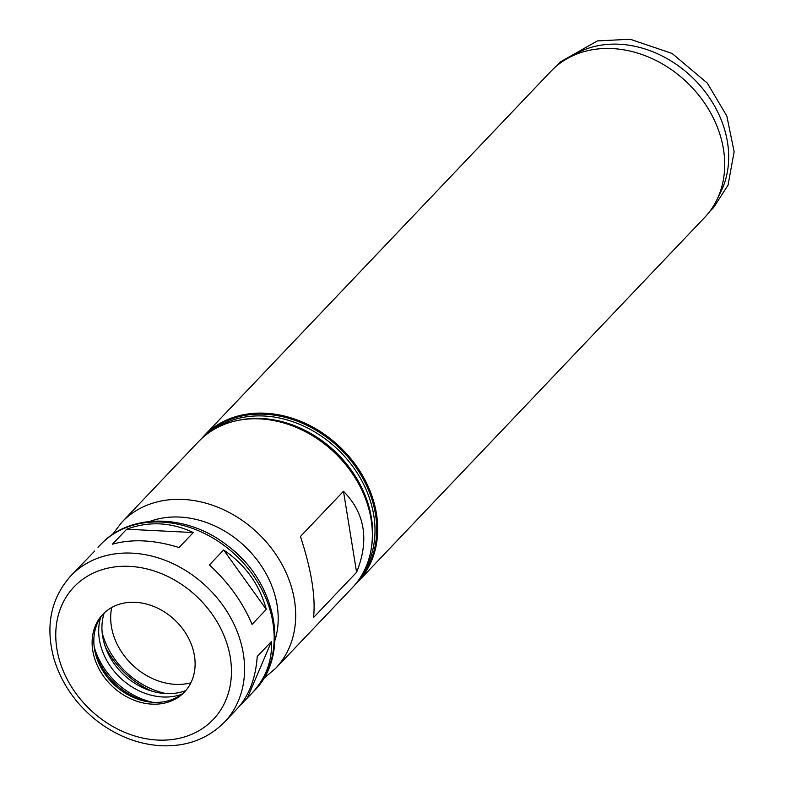 <?xml version="1.0" encoding="UTF-8"?>
<svg xmlns="http://www.w3.org/2000/svg" width="785" height="785" viewBox="0 0 785 785"><rect width="100%" height="100%" fill="white"/><g stroke="black" fill="none" stroke-linecap="round" stroke-linejoin="round"><path stroke-width="1.18" d="M313.558 617.51C315.727 596.718 311.351 569.714 300.439 536.498L343.477 491.273C365.074 513.253 369.45 540.257 356.596 572.285L313.558 617.51M343.477 491.273L356.596 572.285M94.73 551.021L70.807 575.866C50.917 598.298 45.236 625.694 53.753 658.075C61.24 683.225 75.851 704.312 97.575 721.327C117.259 736.222 138.474 744.366 161.219 745.75C186.801 746.751 207.888 738.871 224.49 722.092A106.073 85.751 -136.4 0 0 206.759 586.856A106.073 85.751 -136.4 0 0 70.807 575.866M179.039 547.528C154.262 539.844 132.057 538.726 112.441 544.191L126.699 529.208L193.296 532.544L179.039 547.528M223.637 549.981C245.381 564.798 259.599 584.609 266.292 609.405L252.044 624.389C242.751 602.321 228.533 582.509 209.389 564.964L223.637 549.981L266.292 609.405M224.49 722.092L236.825 709.14C248.874 696.138 255.684 678.574 257.235 656.466L271.492 641.482C272.307 661.107 265.713 678.446 251.7 693.498L240.112 705.381M271.492 641.482L247.55 697.571M126.699 529.208C148.914 521.014 171.11 522.133 193.296 532.544M354.869 584.923A106.073 85.751 -136.4 0 0 357.636 582.166A106.073 85.751 -136.4 0 0 339.905 446.93A106.073 85.751 -136.4 0 0 203.953 435.94A106.073 85.751 -136.4 0 0 201.343 438.835M263.583 678.583L275.594 668.388L352.259 587.818A106.073 85.751 -136.4 0 0 369.107 509.995A106.073 85.751 -136.4 0 0 275.476 420.897A106.073 85.751 -136.4 0 0 198.576 441.592L121.91 522.153L112.324 534.654M243.016 559.793A79.55 64.311 -136.4 0 0 232.007 549.304M151.858 704.125A56.353 45.55 -136.4 0 0 184.436 692.066A56.353 45.55 -136.4 0 0 175.016 620.219A56.353 45.55 -136.4 0 0 102.796 614.38A56.353 45.55 -136.4 0 0 99.391 669.595A56.353 45.55 -136.4 0 0 151.858 704.125M103.669 613.487A56.353 45.55 -136.4 0 0 95.554 653.925A56.353 45.55 -136.4 0 0 145.304 701.25A56.353 45.55 -136.4 0 0 153.575 702.32A56.353 45.55 -136.4 0 0 185.28 691.143M95.044 651.766A62.712 50.701 -136.4 0 0 147.472 701.662M94.22 646.977A67.952 54.93 -136.4 0 0 152.31 702.241M100.657 617.363A60.327 48.768 -136.4 0 0 162.662 696.972A60.327 48.768 -136.4 0 0 181.561 694.342M104.199 612.977A60.327 48.768 -136.4 0 0 165.89 693.587A60.327 48.768 -136.4 0 0 185.76 690.594M105.327 646.82A79.55 64.311 -136.4 0 0 151.907 691.143M102.187 632.877A72.926 58.953 -136.4 0 0 165.998 693.587M111.715 607.482A61.053 49.357 -136.4 0 0 175.408 684.353A61.053 49.357 -136.4 0 0 190.873 682.813M357.636 582.166L704.616 217.514A106.073 85.751 -136.4 0 0 716.646 200.293L720.836 191.854A103.208 83.436 -136.4 0 0 691.879 77.028A103.208 83.436 -136.4 0 0 575.758 53.802L567.535 58.414A106.073 85.751 -136.4 0 0 550.933 71.278L203.953 435.94M716.646 200.293A106.073 85.751 -136.4 0 0 686.885 82.278A106.073 85.751 -136.4 0 0 567.535 58.414M358.343 580.478A105.455 85.251 -136.4 0 0 339.13 447.744A105.455 85.251 -136.4 0 0 205.611 435.145M363.475 572.177A104.748 84.682 -136.4 0 0 337.658 449.295A104.748 84.682 -136.4 0 0 213.648 429.601M371.511 547.017A104.748 84.682 -136.4 0 0 335.293 451.777A104.748 84.682 -136.4 0 0 238.375 420.338M369.048 509.779A105.455 85.251 -136.4 0 0 368.989 509.563A105.455 85.251 -136.4 0 0 275.908 420.986A105.455 85.251 -136.4 0 0 275.692 420.946M275.594 668.388A106.073 85.751 -136.4 0 0 257.863 533.152A106.073 85.751 -136.4 0 0 121.91 522.153M274.936 640.374A92.807 75.026 -136.4 0 0 245.097 546.566A92.807 75.026 -136.4 0 0 149.925 521.417M100.392 544.77C129.77 512.536 187.409 513.743 227.316 545.536C276.477 581.283 291.147 654.366 254.075 690.996A106.073 85.751 -136.4 0 0 236.344 555.76A106.073 85.751 -136.4 0 0 100.392 544.77L98.017 547.263M157.677 740.059A96.123 77.715 -136.4 0 0 211.685 613.566A96.123 77.715 -136.4 0 0 61.475 606.03A96.123 77.715 -136.4 0 0 157.677 740.059M254.075 690.996L251.7 693.498M709.954 211.194L713.555 207.632L728.068 185.093L734.132 151.701L726.832 116.062L707.305 83.102L672.156 53.488L630.247 39.25L597.375 40.908L560.215 62.005L556.977 65.636"/></g></svg>
